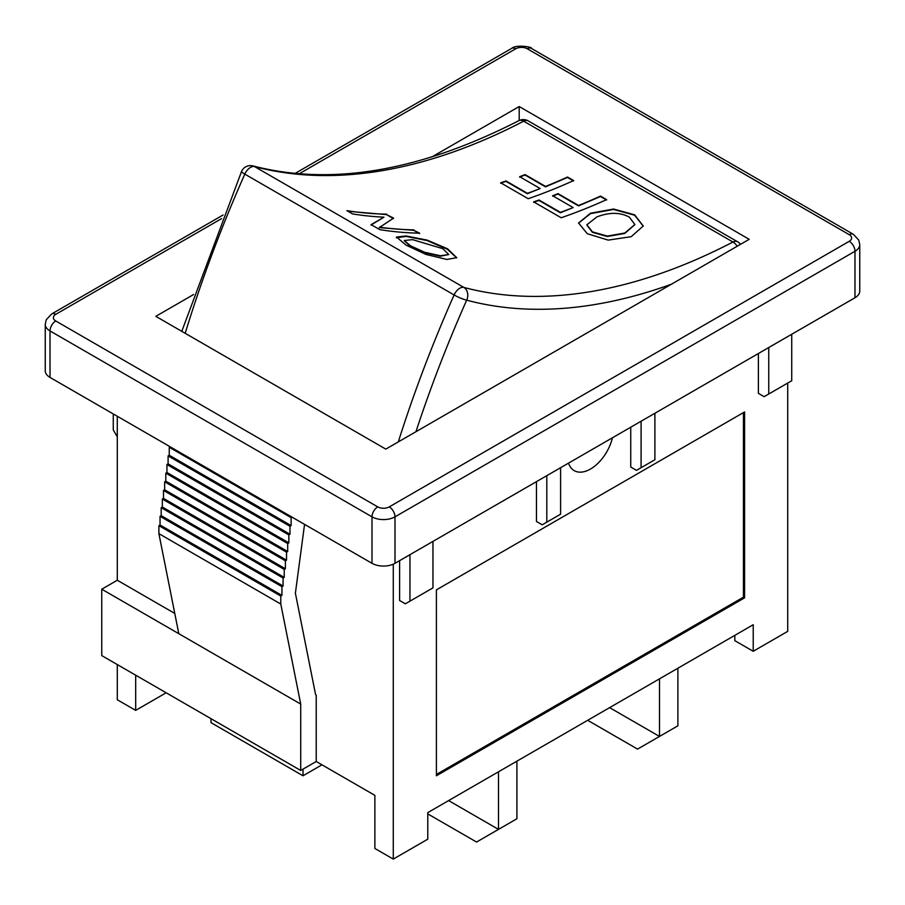 <?xml version="1.0" encoding="UTF-8"?>
<svg xmlns="http://www.w3.org/2000/svg" width="905" height="905" viewBox="0 0 905 905"><rect width="100%" height="100%" fill="white"/><g stroke="black" fill="none" stroke-linecap="round" stroke-linejoin="round"><path stroke-width="1.36" d="M448.62 800.586L498.497 829.387L476.562 842.046L427.771 813.889M498.497 771.795L498.497 829.387L516.902 818.765L516.902 761.162M609.619 707.642L659.496 736.432L637.55 749.102L587.673 720.301M659.496 678.841L659.496 736.432L677.89 725.81L677.89 668.218M740.46 244.35A9.763 9.763 0 0 0 737.507 241.714A9.763 5.634 120 0 0 732.96 242.008A9.763 5.905 62.5 0 1 737.179 246.251M518.825 120.682A9.763 5.905 62.5 0 1 523.667 121.18A9.763 5.634 -60 0 1 528.215 120.885A9.763 9.763 0 0 0 518.825 120.682C420.056 171.169 331.445 186.249 253.004 165.932A9.763 9.763 0 0 0 241.567 171.407A9.763 1.448 23.9 0 0 244.803 174.122A9.763 5.634 -60 0 1 254.554 166.577A9.763 7.874 -75.1 0 0 253.004 165.932M348.018 211.295L386.559 214.609L393.415 218.58M386.559 214.609L393.573 218.128L379.274 227.608L413.766 230.323L419.479 233.614M370.926 225.074L383.958 217.177A703.366 406.096 -60 0 1 352.588 213.931L346.887 210.639A703.366 406.096 120 0 0 386.718 214.168M413.766 230.323L419.637 233.173A703.366 406.096 -60 0 1 379.806 229.644L371.118 224.632L383.958 217.177M379.455 227.166A703.366 406.096 120 0 0 413.924 229.881M629.348 217.143C620.253 212.2 609.438 212.109 596.904 216.895L586.859 224.791L592.447 231.872L607.346 236.081L624.823 233.015L634.858 224.485L629.348 217.143M586.825 225.006L592.379 232.302L607.289 236.51L624.767 233.433L634.824 224.689M578.544 223.15L590.479 213.637L613.545 209.451L634.609 215.22L643.251 226.193M587.288 233.705L578.555 223.003L590.524 213.207L613.59 209.032L634.643 214.802L643.274 225.99L631.192 236.691L608.194 240.108L587.288 233.705M533.599 202.301L538.939 200.424L560.342 212.777L573.17 207.584L552.672 195.751A703.366 406.096 120 0 0 558.046 193.636L578.555 205.469A703.366 406.096 120 0 0 600.501 196.091L606.622 199.62A703.366 406.096 -60 0 1 561.179 217.754L533.667 201.872A703.366 406.096 120 0 0 539.007 199.994L560.399 212.347A703.366 406.096 120 0 0 573.17 207.584M552.616 196.181L558 194.055L578.499 205.888L600.467 196.509L606.588 200.039M500.612 183.251L505.952 181.373L527.344 193.727L540.183 188.545L519.685 176.701A703.366 406.096 120 0 0 525.058 174.586L545.557 186.419A703.366 406.096 120 0 0 567.514 177.041L573.634 180.57A703.366 406.096 -60 0 1 528.192 198.704L500.68 182.821A703.366 406.096 120 0 0 506.019 180.955L527.411 193.308A703.366 406.096 120 0 0 540.183 188.545M519.628 177.131L525.013 175.004L545.511 186.849L567.48 177.459L573.589 180.989M442.828 248.683L412.533 239.644L404.354 240.504L410.474 245.809L424.739 252.28L440.452 255.764L448.722 254.531L442.828 248.683M404.252 240.753L410.293 246.251L424.558 252.721L440.283 256.206L448.722 254.531M396.288 237.823L405.983 236.409L427.013 240.549L447.398 249.26L456.652 257.914M406.051 245.131L396.537 237.008L406.164 235.967L427.171 240.108L447.556 248.807L456.754 257.699L446.832 259.441L426.108 254.486L406.051 245.131M415.938 431.719A873.155 504.119 -60 0 1 466.675 300.177A9.763 7.874 -75.1 0 0 463.846 287.417L254.554 166.577A703.366 406.096 120 0 0 523.667 121.18L732.96 242.008A703.366 406.096 -60 0 1 463.846 287.417A9.763 5.634 120 0 0 454.095 294.951A9.763 1.448 23.9 0 0 466.675 300.177A713.129 411.73 120 0 0 671.42 284.215M436.402 589.868L744.589 411.945L744.589 597.843L436.402 775.777L436.402 589.868M744.589 597.843L743.435 597.176L436.402 774.442M743.435 412.601L743.435 597.176M612.436 437.782A32.523 18.779 -60 0 1 574.234 470.645A32.523 18.779 -60 0 1 568.555 463.111M560.591 467.704L560.591 514.187L542.197 524.81L536.45 521.484L536.45 481.652M546.801 475.679L546.801 522.151M654.892 413.268L654.892 459.74L636.498 470.362L630.74 467.048L630.74 427.205M641.091 421.232L641.091 467.704M117.288 436.832L113.261 429.864L113.261 413.936M791.739 334.262L791.739 380.734L764.137 396.673L758.39 393.347L758.39 353.516M768.741 347.543L768.741 394.014M432.952 541.405L432.952 587.877L405.35 603.816L399.603 600.49L399.603 560.659M409.954 554.686L409.954 601.158M117.288 664.564L117.288 699.757L135.682 710.38L135.682 675.187M117.288 416.255L117.288 580.241L101.756 589.212L101.756 655.605L300.709 770.46L300.709 704.067L178.805 633.692L158.895 533.645L158.895 525.681L160.038 525.013L160.038 516.314L161.192 515.658L161.192 507.682L162.346 507.026L162.346 499.051L163.488 498.395L163.488 490.42L164.642 489.763L164.642 481.788L165.796 481.132L165.796 473.157L166.939 472.501L166.939 464.525L168.092 463.869L168.092 455.894L169.246 455.238L169.246 447.262L170.129 446.765M389.252 506.879A8.134 4.695 180 0 1 377.747 506.879L55.759 320.981A8.134 4.695 120 0 0 50.013 330.936A16.267 9.389 0 0 1 45.25 324.295L45.25 370.779A16.267 9.389 0 0 0 50.013 377.419L372 563.317A16.267 9.389 0 0 0 394.999 563.317L854.987 297.745A16.267 9.389 0 0 0 859.75 291.105L859.75 244.633L858.755 240.074L853.302 234.271A8.134 4.695 120 0 0 849.241 234.667A8.134 4.695 180 0 1 849.241 241.307L389.252 506.879A8.134 4.695 60 0 1 394.999 516.834L854.987 251.273A8.134 4.695 -120 0 0 849.241 241.307M315.607 694.746L295.392 593.194L304.555 524.38M292.021 517.14L291.139 517.649L291.139 525.613L289.985 526.28L289.985 534.244L288.842 534.9L288.842 542.876L287.688 543.532L287.688 551.507L286.534 552.163L286.534 560.138L285.392 560.795L285.392 568.77L284.238 569.426L284.238 577.401L283.084 578.057L283.084 586.033L281.941 586.689L281.941 595.4L280.788 596.056L280.788 604.031L300.709 704.067M169.246 447.262L291.139 517.649M169.246 455.238L291.139 525.613M168.092 455.894L289.985 526.28M168.092 463.869L289.985 534.244M166.939 464.525L288.842 534.9M166.939 472.501L288.842 542.876M165.796 473.157L287.688 543.532M165.796 481.132L287.688 551.507M164.642 481.788L286.534 552.163M164.642 489.763L286.534 560.138M163.488 490.42L285.392 560.795M163.488 498.395L285.392 568.77M162.346 499.051L284.238 569.426M162.346 507.026L284.238 577.401M161.192 507.682L283.084 578.057M161.192 515.658L283.084 586.033M160.038 516.314L281.941 586.689M160.038 525.013L281.941 595.4M158.895 525.681L280.788 596.056M158.895 533.645L280.788 604.031M316.23 695.108L316.23 761.501L300.709 770.46M117.288 580.241L174.778 613.443M178.805 633.692L101.756 589.212M316.23 761.501L374.874 795.359L374.874 848.471L393.279 859.094L427.771 839.184L427.771 812.622L753.22 624.733L753.22 651.283L787.712 631.373L787.712 383.064M393.279 564.177L393.279 859.094M431.832 156.972L519.198 106.53L519.198 120.489M519.198 106.53L749.193 239.316L385.802 449.118L155.807 316.331L193.58 294.532M303.005 769.137L303.005 775.777L321.976 764.816M211.012 718.672L211.012 722.654L303.005 775.777M734.815 635.355L734.815 640.661L753.22 651.283M135.682 710.38L166.158 692.778M185.197 333.3A882.918 509.753 -60 0 1 244.803 174.122L454.095 294.951A882.918 509.753 120 0 0 398.302 441.9M854.987 297.745L854.987 251.273A16.267 9.389 0 0 0 859.75 244.633M377.747 506.879A8.134 4.695 120 0 0 372 516.834A16.267 9.389 0 0 0 394.999 516.834L394.999 563.317M853.302 234.271L531.314 48.372A8.134 4.695 120 0 0 527.253 48.768L849.241 234.667M50.013 377.419L50.013 330.936L372 516.834L372 563.317M531.314 48.372C533.475 47.139 515.963 44.175 511.687 48.372A8.134 4.695 60 0 1 515.748 48.768A8.134 4.695 180 0 1 527.253 48.768M55.759 320.981A8.134 4.695 180 0 1 55.759 314.34A8.134 4.695 -120 0 0 51.698 313.933L223.06 215.005M55.759 314.34L221.612 218.591M299.204 173.794L515.748 48.768M737.507 241.714L528.215 120.885M181.781 331.332L241.567 171.407M45.25 324.295L46.246 319.737L51.698 313.933M295.064 173.432L511.687 48.372"/></g></svg>
